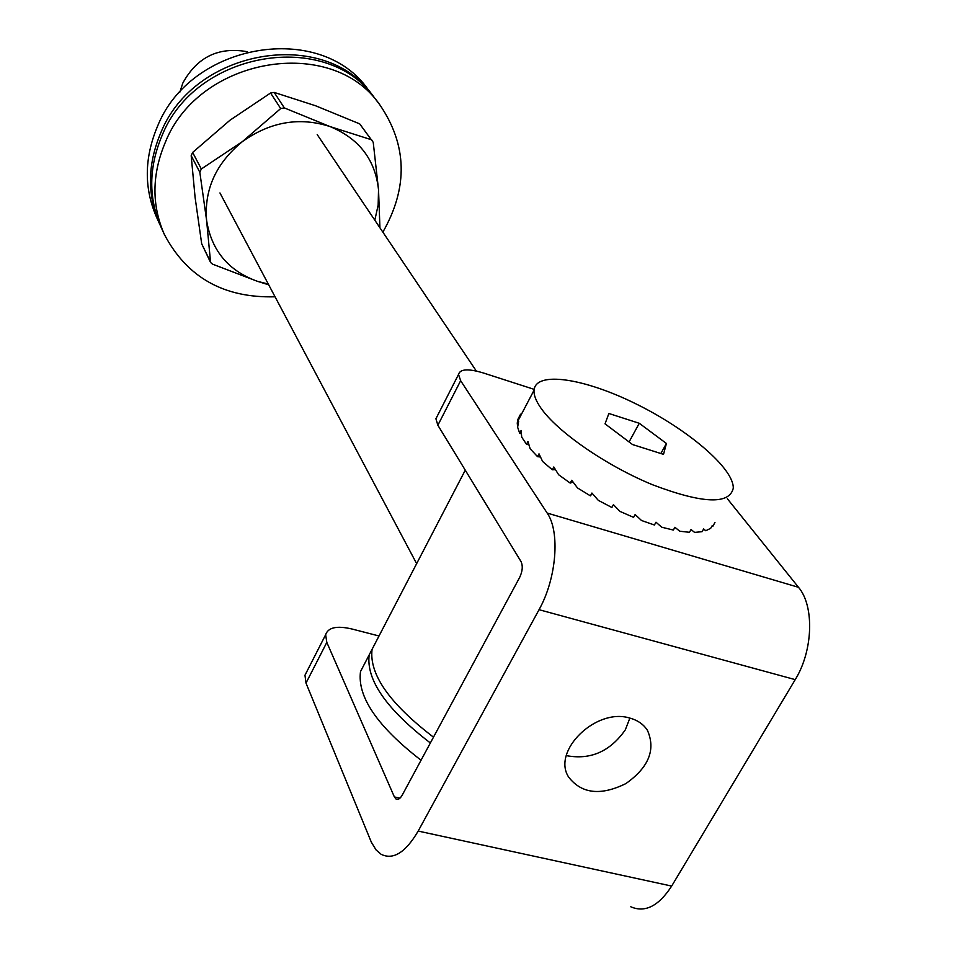 <?xml version="1.0" encoding="UTF-8"?>
<svg xmlns="http://www.w3.org/2000/svg" width="957" height="957" viewBox="0 0 957 957"><rect width="100%" height="100%" fill="white"/><g stroke="black" fill="none" stroke-linecap="round" stroke-linejoin="round"><path stroke-width="1.44" d="M306.001 683.083L371.328 842.16L376.077 849.936L381.101 854.29C393.231 860.271 405.589 852.531 418.185 831.071L539.042 609.693C556.591 578.578 560.252 531.554 547.165 513.06L460.652 380.695L437.863 425.243L521.039 561.592C523.024 565.946 522.558 571.233 519.639 577.466L402.251 795.076C400.17 798.688 398.1 800.004 396.042 799.023L394.38 796.942L326.815 642.386L306.001 683.083L304.972 675.223L306.874 671.491M566.329 755.623C590.385 760.169 610.04 751.592 625.292 729.88L629.873 718.097M437.863 425.243L435.913 418.747L458.535 374.438C460.042 368.912 468.368 368.433 483.512 373.027L534.138 389.355M435.913 418.747L437.349 415.936M304.972 675.223L325.643 634.73C328.119 627.409 336.84 625.495 351.793 628.964L379.02 635.986M325.643 634.73L326.815 642.386M629.539 718.013C596.032 707.642 551.567 751.113 568.649 777.096C581.629 793.808 600.697 795.973 625.842 783.604C648.738 767.442 655.94 749.69 647.434 730.335C643.487 724.234 637.529 720.119 629.539 718.013M418.185 831.071L671.67 886.074L795.219 679.637L539.042 609.693M547.165 513.06L798.509 587.311L727.32 498.705M458.535 374.438L460.652 380.695M798.509 587.311C814.467 605.829 813.175 650.724 795.219 679.637M671.67 886.074C658.667 906.112 645.042 913.002 630.795 906.781M378.35 637.254L372.07 649.336C369.031 674.207 389.499 703.491 433.485 737.177M247.468 51.738C218.698 46.546 197.154 56.977 182.859 83.008L179.737 92.386M375.491 642.769L369.175 654.911C366.064 679.889 386.461 709.245 430.363 742.967M366.914 659.241L360.502 671.587C357.2 696.887 377.381 726.435 421.056 760.229M703.539 529.149L705.788 530.74L703.646 528.958L702.103 531.685L694.626 532.403L691.038 529.544L689.483 532.295L679.733 531.231L674.912 527.283L673.345 530.058L661.742 527.211L655.976 522.223L654.421 525.01L641.513 520.5L635.137 514.567L633.582 517.366L620.004 511.409L613.425 504.674L611.882 507.485L598.316 500.367L591.928 493.046L590.397 495.858L577.514 487.938L571.724 480.27L570.205 483.082L558.649 474.756L553.804 466.98L552.309 469.779L542.619 461.477L539.006 453.845L537.523 456.633L530.142 448.749L527.965 441.488L526.506 444.263L521.709 437.146L521.122 430.471L519.675 433.222L517.617 427.193L518.658 421.259L517.223 423.987L517.928 419.274L520.56 414.202L521.278 414.572M712.044 525.931L712.798 526.398L712.235 525.608L710.692 528.312L705.788 530.74M714.975 522.414L712.798 526.398M519.854 417.276L519.137 416.905M518.036 424.346L517.223 423.987M521.338 433.82L519.675 433.222M528.922 444.885L526.506 444.263M540.454 457.039L537.523 456.633M555.419 469.636L552.309 469.779M573.028 482.029L570.205 483.082M592.275 493.453L590.397 495.858M605.027 423.843L632.517 444.538L663.512 454.36L666.419 443.474L639.264 423.281L608.879 413.484L605.027 423.843M541.004 408.196C536.004 401.055 533.671 395.074 534.03 390.265C535.573 370.778 583.914 378.123 635.627 403.71C687.365 428.987 733.923 468.284 733.277 488.214C729.425 504.841 702.498 503.681 652.495 484.732C606.224 465.7 557.464 431.882 541.004 408.196M660.892 453.486L666.419 443.474M629.108 441.895L639.264 423.281M268.702 284.815L257.433 281.322L212.466 264.12L210.576 262.457L206.592 220.313L199.834 172.284L191.185 155.68L195.096 197.429L201.688 243.796L210.337 261.596M230.039 120.175L192.644 152.438L201.317 168.994L242.528 141.504L280.7 108.548L270.58 93.008L230.039 120.175M359.712 123.884L373.23 142.318L378.529 189.797C375.264 159.628 359.09 138.562 330.021 126.575L371.22 139.674L359.712 123.884L315.595 105.772L274.18 92.41L284.361 107.926L330.021 126.575C299.673 116.718 270.508 121.695 242.528 141.504C216.079 163.169 204.104 189.438 206.592 220.313C211.437 250.495 228.376 270.831 257.433 281.322L268.307 284.062M374.821 220.182L378.159 205.049L378.529 189.797L379.929 227.766M210.576 262.457L201.688 243.796M191.185 155.68L192.644 152.438M270.58 93.008L274.18 92.41M201.317 168.994L199.834 172.284M284.361 107.926L280.7 108.548M372.572 140.631L371.22 139.674M160.369 225.613L156.661 217.454C143.969 188.517 144.196 158.288 157.331 126.767C190.563 42.264 320.894 21.066 368.242 89.719L374.115 97.387M159.843 224.476C147.091 195.395 147.342 164.999 160.597 133.274C194.115 48.257 325.356 26.82 372.943 95.844M275.054 296.79C223.902 298.177 187.01 277.41 164.377 234.489L161.135 227.323C148.359 198.171 148.61 167.702 161.912 135.906C195.551 50.673 327.162 29.153 374.845 98.32L379.642 104.564C407.251 144.842 408.328 187.369 382.86 232.132M164.377 234.489C151.541 205.193 151.816 174.557 165.226 142.557C199.164 56.774 331.72 35.026 379.642 104.564M394.38 796.942L399.942 798.174M397.574 799.37L396.042 799.023M465.269 470.162L372.07 649.336M476.347 371.053L317.21 134.578M416.642 563.637L219.943 192.931M369.175 654.911L360.502 671.587M534.03 390.265L517.282 422.193"/></g></svg>
